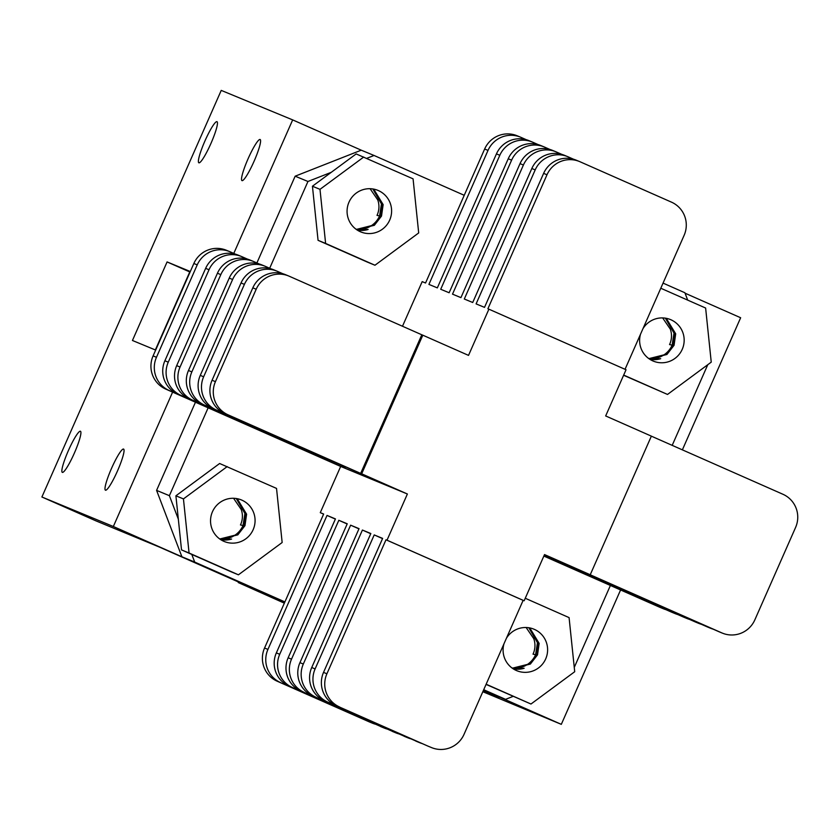 <?xml version="1.0" encoding="UTF-8"?>
<svg xmlns="http://www.w3.org/2000/svg" width="838" height="838" viewBox="0 0 838 838"><rect width="100%" height="100%" fill="white"/><g stroke="black" fill="none" stroke-linecap="round" stroke-linejoin="round"><path stroke-width="1.26" d="M68.391 450.582A22.469 3.247 113.8 0 1 80.469 431.256A22.469 3.247 113.8 0 1 74.383 453.054A22.469 3.247 113.8 0 1 62.305 472.37A22.469 3.247 113.8 0 1 68.391 450.582M204.922 141.004A22.469 3.247 113.8 0 1 217 121.688A22.469 3.247 113.8 0 1 210.925 143.476A22.469 3.247 113.8 0 1 198.847 162.802A22.469 3.247 113.8 0 1 204.922 141.004M248.058 158.822A22.469 3.247 113.8 0 1 260.136 139.506A22.469 3.247 113.8 0 1 254.061 161.294A22.469 3.247 113.8 0 1 241.983 180.62A22.469 3.247 113.8 0 1 248.058 158.822M111.517 468.4A22.469 3.247 113.8 0 1 123.595 449.074A22.469 3.247 113.8 0 1 117.519 470.872A22.469 3.247 113.8 0 1 105.441 490.188A22.469 3.247 113.8 0 1 111.517 468.4M284.522 602.752L250.824 588.108L284.365 603.109M284.543 602.711L238.264 582.557L284.344 603.161M155.355 349.949L190.006 271.397L167.087 261.927L132.446 340.479L155.355 349.949M191.797 554.442L194.709 562.078L181.909 556.788L284.763 602.208L113.34 526.505L41.9 496.997L95.836 520.817L159.325 547.036L284.679 602.407M483.505 690.208L499.417 697.247L483.327 690.596M682.373 449.859L740.645 317.749L685.055 293.195M331.293 172.303L307.955 181.479L295.154 176.19L361.241 150.18L292.671 119.897L221.232 90.389L41.9 496.997M113.34 526.505L172.607 392.121M233.781 253.422L292.671 119.897M482.835 691.727L561.313 724.346L483.589 690.02L505.555 699.353L513.149 696.368M561.313 724.346L620.581 589.973M167.087 261.927L189.765 271.941M422.813 335.19L421.807 334.781L360.665 473.397L361.681 473.805L422.813 335.19L468.526 355.385L488.9 309.18L626.038 369.747L605.665 415.952L651.367 436.137L590.235 574.753L589.219 574.334L721.79 632.879A25.255 24.983 112.4 0 0 754.829 619.879L795.587 527.458A25.255 24.983 112.4 0 0 782.922 494.263L651.356 436.158M216.309 409.971L212.936 408.577A25.255 24.983 -67.6 0 1 200.272 375.382L203.644 376.775A25.255 24.983 112.4 0 0 216.309 409.971L357.292 472.004L224.731 413.448A25.255 24.983 -67.6 0 1 212.066 380.253L215.439 381.646L256.198 289.236L252.825 287.843L212.066 380.253M204.514 405.1L201.141 403.707A25.255 24.983 -67.6 0 1 188.477 370.511L191.85 371.904A25.255 24.983 112.4 0 0 204.514 405.1L345.497 467.133L212.936 408.577M259.183 263.96L253.851 261.613A25.255 24.983 112.4 0 0 220.813 274.623L217.44 273.23L176.682 365.64L180.055 367.034A25.255 24.983 112.4 0 0 192.719 400.229L325.28 458.774L201.141 403.707M180.924 395.358L177.551 393.965A25.255 24.983 -67.6 0 1 164.887 360.769L168.26 362.163A25.255 24.983 112.4 0 0 180.924 395.358L313.485 453.903L189.346 398.836A25.255 24.983 -67.6 0 1 176.682 365.64M169.129 390.487L165.756 389.094A25.255 24.983 -67.6 0 1 153.092 355.899L156.465 357.292A25.255 24.983 112.4 0 0 169.129 390.487L301.69 449.032L177.551 393.965M294.986 446.172L165.756 389.094M625.043 369.296L684.122 235.331A25.255 24.983 112.4 0 0 671.458 202.136L580.032 161.755A25.255 24.983 112.4 0 0 546.994 174.765L487.894 308.761L488.9 309.18M573.569 159.23L568.248 156.884A25.255 24.983 112.4 0 0 535.199 169.894L476.099 303.89L484.521 307.368L543.621 173.372A25.255 24.983 -67.6 0 1 576.115 160.131L579.487 161.524M561.774 154.36L556.453 152.013A25.255 24.983 112.4 0 0 523.404 165.023L464.304 299.019L472.726 302.497L531.826 168.501A25.255 24.983 -67.6 0 1 564.32 155.26L567.693 156.654M549.979 149.489L544.658 147.142A25.255 24.983 112.4 0 0 511.609 160.152L452.51 294.148L460.931 297.626L520.031 163.63A25.255 24.983 -67.6 0 1 552.525 150.39L555.898 151.772M538.185 144.618L532.863 142.271A25.255 24.983 112.4 0 0 499.815 155.281L440.715 289.267L449.137 292.755L508.237 158.759A25.255 24.983 -67.6 0 1 540.73 145.508L544.103 146.901M526.39 139.747L521.068 137.401A25.255 24.983 112.4 0 0 488.02 150.4L428.92 284.396L437.342 287.884L496.442 153.888A25.255 24.983 -67.6 0 1 528.935 140.637L532.308 142.031M402.491 326.244L422.184 281.62L425.547 283.003L484.647 149.017A25.255 24.983 -67.6 0 1 517.14 135.766L520.513 137.16M722.335 633.119L718.962 631.726A25.255 24.983 -67.6 0 1 718.417 631.485L585.856 572.941L709.995 628.008A25.255 24.983 112.4 0 0 713.096 629.139M710.54 628.249L707.167 626.855A25.255 24.983 -67.6 0 1 706.623 626.615L574.061 568.07L698.201 623.137A25.255 24.983 112.4 0 0 701.301 624.268M698.745 623.378L695.372 621.985A25.255 24.983 -67.6 0 1 694.828 621.744L562.267 563.199L686.406 618.266A25.255 24.983 112.4 0 0 689.506 619.397M686.951 618.496L683.578 617.114A25.255 24.983 -67.6 0 1 683.033 616.873L544.04 555.667M194.709 562.078L284.899 601.904M483.715 689.716L505.555 699.353M574.26 667.404L610.399 585.469M672.191 445.366L707.764 364.719M687.705 300.13L684.887 292.755L663.057 283.108M464.231 195.296L374.052 155.47L366.709 158.361M307.955 181.479L269.679 268.265M208.138 407.813L169.381 495.677L178.326 519.12M294.955 446.245L340.668 466.441L320.284 512.647L323.625 514.113M430.983 747.36A25.255 24.983 112.4 0 0 431.539 747.59L428.166 746.197A25.255 24.983 -67.6 0 1 427.621 745.967L336.195 705.586A25.255 24.983 -67.6 0 1 323.531 672.39L382.631 538.394L374.209 534.916L315.109 668.913A25.255 24.983 112.4 0 0 327.773 702.108L419.199 742.478L327.773 702.108M323.531 672.39L326.904 673.783L385.993 539.787L387.009 540.206L407.383 494.001L340.668 466.441M372.02 722.995A25.255 24.983 112.4 0 0 372.564 723.236L369.191 721.843A25.255 24.983 -67.6 0 1 368.647 721.602L277.221 681.231A25.255 24.983 -67.6 0 1 264.557 648.025L323.657 514.029L320.284 512.647M264.557 648.025L267.93 649.419L327.03 515.422L335.451 518.911L276.351 652.896L279.724 654.289L338.824 520.293L347.246 523.781L288.146 657.778L291.519 659.16L350.619 525.175L359.041 528.652L299.941 662.649L303.314 664.042L362.414 530.045L370.836 533.523L311.736 667.519L315.109 668.913M431.539 747.59A25.255 24.983 112.4 0 0 464.032 734.35L523.132 600.354L524.148 600.773L544.522 554.567L590.235 574.753M523.132 600.354L385.993 539.787M524.148 600.773L387.009 540.206M382.537 538.593L374.209 534.916M370.742 533.722L362.414 530.045M358.947 528.851L350.619 525.175M347.152 523.98L338.824 520.293M335.357 519.11L327.03 515.422M295.154 176.19L256.889 262.954M195.464 402.209L156.58 490.387L169.381 495.677M361.241 150.18L374.052 155.47M181.909 556.788L156.58 490.387M361.681 473.805L407.383 494.001M372.564 723.236A25.255 24.983 112.4 0 0 375.12 724.126M267.93 649.419A25.255 24.983 112.4 0 0 280.594 682.614M277.221 681.231L368.647 721.602M279.724 654.289A25.255 24.983 112.4 0 0 292.389 687.495L383.814 727.866L292.389 687.495M383.814 727.866A25.255 24.983 112.4 0 0 386.915 728.997M289.016 686.102A25.255 24.983 -67.6 0 1 276.351 652.896M384.359 728.107L380.986 726.714A25.255 24.983 -67.6 0 1 380.442 726.473M395.609 732.737L300.811 690.973L395.609 732.737A25.255 24.983 112.4 0 0 398.71 733.868M291.519 659.16A25.255 24.983 112.4 0 0 304.184 692.366M396.154 732.978L392.781 731.584A25.255 24.983 -67.6 0 1 392.236 731.344M300.811 690.973A25.255 24.983 -67.6 0 1 288.146 657.778M407.404 737.608L312.605 695.844L407.404 737.608A25.255 24.983 112.4 0 0 410.505 738.739M303.314 664.042A25.255 24.983 112.4 0 0 315.978 697.237M407.949 737.849L404.576 736.455A25.255 24.983 -67.6 0 1 404.031 736.214M312.605 695.844A25.255 24.983 -67.6 0 1 299.941 662.649M419.199 742.478A25.255 24.983 112.4 0 0 422.3 743.61M324.4 700.715A25.255 24.983 -67.6 0 1 311.736 667.519M419.744 742.719L416.371 741.326A25.255 24.983 -67.6 0 1 415.826 741.096M326.904 673.783A25.255 24.983 112.4 0 0 339.568 706.979M336.195 705.586L427.621 745.967M659.443 607.131L662.816 608.524A25.255 24.983 112.4 0 0 663.361 608.755L659.988 607.361A25.255 24.983 -67.6 0 1 659.443 607.131L543.852 556.076M662.816 608.524L543.893 556.003M671.238 612.002L674.611 613.395A25.255 24.983 112.4 0 0 675.156 613.625L671.783 612.232A25.255 24.983 -67.6 0 1 671.238 612.002L543.977 555.793M674.611 613.395L544.019 555.72M215.439 381.646A25.255 24.983 112.4 0 0 228.104 414.841L360.665 473.397M256.198 289.236A25.255 24.983 112.4 0 1 289.236 276.226L421.807 334.781M156.465 357.292L197.223 264.881A25.255 24.983 112.4 0 1 230.272 251.871L235.593 254.218M168.26 362.163L209.018 269.752A25.255 24.983 112.4 0 1 242.056 256.742L247.388 259.089M191.85 371.904L232.608 279.494A25.255 24.983 112.4 0 1 265.646 266.484L270.978 268.841M203.644 376.775L244.403 284.365A25.255 24.983 112.4 0 1 277.441 271.355L282.773 273.712M663.361 608.755A25.255 24.983 112.4 0 0 665.917 609.655M675.156 613.625A25.255 24.983 112.4 0 0 677.712 614.526M197.223 264.881L193.85 263.488L153.092 355.899M193.85 263.488A25.255 24.983 -67.6 0 1 226.344 250.248L229.717 251.63M209.018 269.752L205.645 268.359L164.887 360.769M205.645 268.359A25.255 24.983 -67.6 0 1 238.139 255.119L241.512 256.501M180.055 367.034L220.813 274.623M217.44 273.23A25.255 24.983 -67.6 0 1 249.934 259.99L253.306 261.383M232.608 279.494L229.235 278.101L188.477 370.511M229.235 278.101A25.255 24.983 -67.6 0 1 261.728 264.86L265.101 266.254M244.403 284.365L241.03 282.972L200.272 375.382M241.03 282.972A25.255 24.983 -67.6 0 1 273.523 269.731L276.896 271.124M252.825 287.843A25.255 24.983 -67.6 0 1 285.318 274.602L288.691 275.995M512.322 668.211L529.794 663.832L536.938 654.625L538.583 643.155L529.427 627.83M528.82 627.735L537.472 642.694L535.597 654.708A22.469 22.238 112.4 0 1 511.987 667.97M503.984 643.762A22.469 22.238 112.4 0 0 516.774 670.693A22.469 22.238 112.4 0 0 545.936 658.333A22.469 22.238 112.4 0 0 506.403 638.273M529.742 627.892L539.159 643.385L537.525 654.855L530.37 664.073L512.584 668.399M513.149 668.776A22.469 22.238 112.4 0 0 524.148 668.263L513.086 668.734M526.117 627.494L533.764 638.703A20.081 19.871 -67.6 0 1 533.02 654.164L535.597 654.708M486.061 684.405L530.978 704.025L574.711 671.72L569.086 617.616L525.248 598.259M486.145 684.217L530.978 704.025M356.307 229.434L373.779 225.055L380.923 215.837L382.568 204.367L373.413 189.053M372.805 188.948L381.458 203.906L379.583 215.921A22.469 22.238 112.4 0 1 355.972 229.183M389.921 219.556A22.469 22.238 112.4 0 0 377.917 190.373A22.469 22.238 112.4 0 0 348.755 202.723A22.469 22.238 112.4 0 0 360.759 231.906A22.469 22.238 112.4 0 0 389.921 219.556M373.727 189.105L383.144 204.608L381.51 216.078L374.356 225.296L356.569 229.612M357.135 230A22.469 22.238 112.4 0 0 368.133 229.476L357.072 229.958M370.103 188.707L377.749 199.915A20.081 19.871 -67.6 0 1 377.006 215.376L379.583 215.921M312.438 186.225L318.063 240.328L367.411 262.116L374.963 265.237L418.696 232.933L413.071 178.84L356.171 153.92L312.438 186.225L319.99 189.346L325.615 243.439L318.063 240.328M325.615 243.439L374.963 265.237M363.723 157.041L319.99 189.346M648.863 358.643L666.336 354.264L673.48 345.046L675.114 333.576L665.969 318.251M665.362 318.157L674.014 333.115L672.139 345.13A22.469 22.238 112.4 0 1 648.528 358.392M640.525 334.194A22.469 22.238 112.4 0 0 653.315 361.115A22.469 22.238 112.4 0 0 682.478 348.765A22.469 22.238 112.4 0 0 642.945 328.695M666.283 318.314L675.7 333.817L674.066 345.287L666.912 354.495L649.125 358.821M649.691 359.209A22.469 22.238 112.4 0 0 660.69 358.685L649.628 359.167M662.649 317.916L670.306 329.125A20.081 19.871 -67.6 0 1 669.552 344.586L672.139 345.13M623.598 375.267L667.519 394.447L711.242 362.142L705.627 308.038L660.794 288.241M623.682 375.089L667.519 394.447M219.766 539.002L237.238 534.623L244.392 525.416L246.026 513.945L236.871 498.62M236.264 498.526L244.916 513.485L243.041 525.499A22.469 22.238 112.4 0 1 219.43 538.761M253.39 529.124A22.469 22.238 112.4 0 0 241.386 499.94A22.469 22.238 112.4 0 0 212.224 512.301A22.469 22.238 112.4 0 0 224.228 541.484A22.469 22.238 112.4 0 0 253.39 529.124M237.196 498.683L246.602 514.186L244.968 525.656L237.814 534.864L220.027 539.19M220.593 539.567A22.469 22.238 112.4 0 0 231.602 539.054L220.53 539.536M233.561 498.285L241.218 509.494A20.081 19.871 -67.6 0 1 240.464 524.955L243.041 525.499M175.907 495.803L181.521 549.896L230.879 571.694L238.421 574.816L282.155 542.511L276.53 488.407L219.629 463.498L175.907 495.803L183.449 498.914L189.074 553.017L181.521 549.896M189.074 553.017L238.421 574.816M227.182 466.609L183.449 498.914M546.994 174.765L543.621 173.372M535.199 169.894L531.826 168.501M523.404 165.023L520.031 163.63M511.609 160.152L508.237 158.759M499.815 155.281L496.442 153.888M488.02 150.4L484.647 149.017M718.417 631.485L721.79 632.879M683.033 616.873L686.406 618.266M694.828 621.744L698.201 623.137M706.623 626.615L709.995 628.008M228.104 414.841L224.731 413.448M192.719 400.229L189.346 398.836M238.264 582.557L238.505 582.012"/></g></svg>

